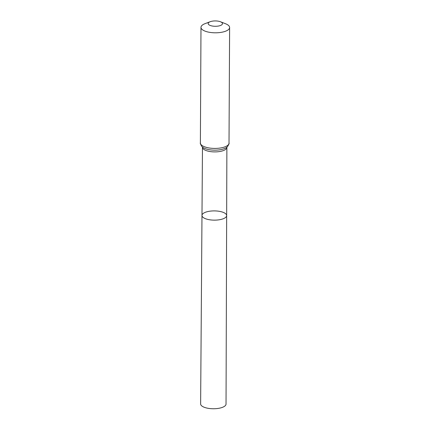 <?xml version="1.0" encoding="UTF-8"?>
<svg xmlns="http://www.w3.org/2000/svg" width="430" height="430" viewBox="0 0 430 430"><rect width="100%" height="100%" fill="white"/><g stroke="black" fill="none" stroke-linecap="round" stroke-linejoin="round"><path stroke-width="0.64" d="M201.982 215.457A12.341 4.622 0.3 0 0 214.296 220.144A12.341 4.622 0.3 0 0 226.658 215.586A12.341 4.622 0.3 0 0 219.649 211.377A12.341 4.622 0.3 0 0 206.572 211.888A12.341 4.622 0.3 0 0 201.982 215.457A12.341 4.622 0.3 0 0 214.296 220.144A12.341 4.622 0.3 0 0 226.658 215.586L226.035 404.055A12.707 4.757 0.3 0 1 221.305 407.731A12.707 4.757 0.3 0 1 207.835 408.258A12.707 4.757 0.3 0 1 200.627 403.921L202.471 147.264A12.207 4.574 -179.7 0 0 214.651 151.903A12.207 4.574 -179.7 0 0 226.879 147.393L226.658 215.586M210.829 21.5A7.159 2.682 -179.7 0 1 220.445 21.758A7.159 2.682 -179.7 0 1 220.359 25.537A7.159 2.682 -179.7 0 1 210.27 25.483A7.159 2.682 -179.7 0 1 210.222 21.704A7.159 2.682 -179.7 0 1 210.829 21.5M220.445 21.758L225.546 23.741A14.314 5.364 -179.7 0 1 229.615 27.515A14.314 5.364 -179.7 0 1 215.274 32.798A14.314 5.364 -179.7 0 1 200.987 27.364A14.314 5.364 -179.7 0 1 205.099 23.634L210.222 21.704M229.013 143.131A14.314 5.364 -179.7 0 1 214.667 148.42A14.314 5.364 -179.7 0 1 200.385 142.98C199.993 142.986 200.487 144.163 201.869 146.517L202.955 147.458A13.26 4.966 -179.7 0 0 214.661 150.161A13.26 4.966 -179.7 0 0 226.39 147.576L227.492 146.646C228.894 144.313 229.405 143.142 229.013 143.131L229.615 27.515M200.987 27.364L200.385 142.98M226.943 147.076L226.879 147.393M202.406 146.947L202.471 147.264"/></g></svg>
